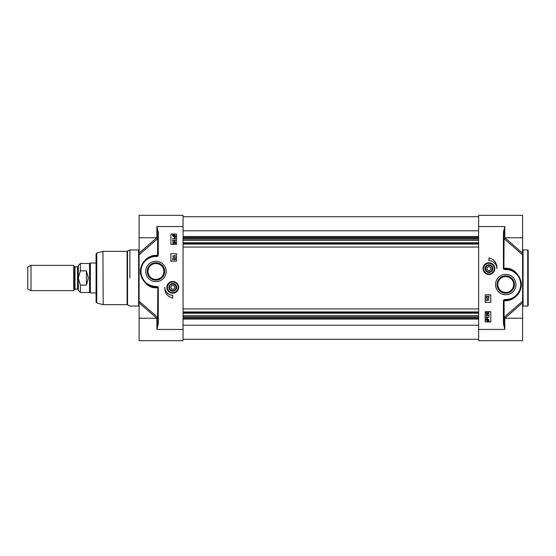 <?xml version="1.0" encoding="UTF-8"?>
<svg xmlns="http://www.w3.org/2000/svg" width="556" height="556" viewBox="0 0 556 556"><rect width="100%" height="100%" fill="white"/><g stroke="black" fill="none" stroke-linecap="round" stroke-linejoin="round"><path stroke-width="0.83" d="M488.529 271.898A3.273 3.273 0 0 1 486.298 266.685A3.273 3.273 0 0 1 491.928 267.36A3.273 3.273 0 0 1 488.529 271.898M488.495 272.19A3.565 3.565 0 0 1 486.062 266.512A3.565 3.565 0 0 1 492.192 267.241A3.565 3.565 0 0 1 488.495 272.19M490.649 269.938L488.661 270.793L486.931 269.5L487.188 267.353L489.169 266.505L490.899 267.797L490.649 269.938M492.567 267.401A3.857 3.857 0 0 0 485.061 268.763A3.857 3.857 0 0 0 488.46 272.475A3.857 3.857 0 0 0 492.567 267.401M494.228 266.838A5.609 5.609 0 0 0 484.693 264.948A5.609 5.609 0 0 0 487.827 274.15A5.609 5.609 0 0 0 494.228 266.838M483.032 268.645A5.88 5.88 0 0 0 491.858 273.74A5.88 5.88 0 0 0 491.858 263.551A5.88 5.88 0 0 0 483.032 268.645M503.882 267.985L503.882 232.227L504.82 226.556L504.82 237.78L522.591 237.78L522.591 215.332L478.626 215.332L478.626 340.668L522.591 340.668L522.591 301.171L504.216 317.198A12.892 6.297 121.2 0 0 504.09 317.149L504.09 300.699A1147.765 48.845 3 0 0 505.029 300.699C510.978 301.435 522.404 295.048 521.271 282.469C518.067 272.551 512.653 267.818 505.029 268.27L503.882 268.18L503.416 269.034L504.792 269.111A0.938 0.938 45.8 0 1 503.882 268.18L504.09 238.851A0.938 0.584 0 0 1 503.896 238.573M495.542 284.547A10.21 10.21 0 0 0 510.86 293.387A10.21 10.21 0 0 0 510.86 275.706A10.21 10.21 0 0 0 495.542 284.547M488.919 257.894A9.918 9.918 0 0 1 496.869 268.645A7.951 7.951 0 0 0 488.919 260.695L488.919 257.894M490.788 294.833L490.788 302.318L485.173 302.318L485.173 294.833L490.788 294.833M490.788 311.673L490.788 321.959L485.173 321.959L485.173 311.673L490.788 311.673M488.196 313.688L488.724 313.146L488.036 312.555L487.403 313.153L487.633 313.987L486.187 313.716L486.187 312.319L486.521 313.438L487.271 313.591L487.098 313.063L488.008 312.187L488.668 312.409L489.009 313.146L488.196 313.688M488.96 314.418L488.96 316.274L486.91 314.779L486.424 315.308L486.952 316.211L486.146 315.294L486.924 314.425L488.627 315.794L488.96 314.418M488.96 317.455L486.764 317.455L486.847 318.143L486.146 317.108L488.96 317.455M486.048 318.908L487.556 318.755L489.009 320.089L488.912 321.465L487.563 321.438L486.104 320.089L486.048 318.908M486.861 319.297L487.57 319.137L488.689 320.096L488.46 320.722L486.861 319.297M486.667 319.457L488.265 320.888L487.556 321.055L486.424 320.089L486.667 319.457M488.926 295.959L488.926 297.814L486.882 296.32L486.396 296.848L486.924 297.752L486.111 296.841L486.889 295.966L488.599 297.335L488.926 295.959M486.076 298.211L488.974 299.024L486.076 298.211M488.926 300.087L486.736 300.087L486.813 300.775L486.111 299.74L488.926 300.087M478.626 329.444L504.82 329.444L503.882 323.773L504.09 300.699A0.938 0.744 90 0 1 504.82 299.983L505.752 299.983A15.436 15.436 0 0 0 521.187 284.547A15.436 15.436 0 0 0 505.752 269.111L504.792 269.111A0.938 0.73 90 0 1 504.09 268.27L504.09 268.082M504.841 269.111L504.841 269.584L505.752 269.584A14.963 14.963 0 0 1 520.715 284.547A14.963 14.963 0 0 1 505.752 299.51L504.82 299.51A1.404 1.404 0 0 0 503.416 300.914L503.416 323.773L504.82 329.444L504.82 318.22L503.882 317.281M504.146 238.058A0.938 0.813 67.1 0 0 504.216 238.802A12.892 6.297 58.8 0 1 504.09 238.851A0.938 0.813 69.5 0 1 503.993 238.267M522.591 237.78L522.591 254.829L504.216 238.802A0.938 0.514 131.1 0 1 504.924 237.78M504.938 237.773L522.591 253.182L522.591 302.818L504.938 318.227M503.896 317.427A0.938 0.584 180 0 1 504.09 317.149A0.938 0.813 110.5 0 0 503.993 317.733M504.146 317.942A0.938 0.813 112.9 0 1 504.216 317.198A0.938 0.514 48.9 0 0 504.924 318.22M505.752 269.584L505.752 269.111A0.938 0.73 90 0 1 505.029 268.27M528.2 278L528.2 250.409L527.734 249.943L527.734 306.057L528.2 305.591L528.2 278M503.882 232.227L503.416 232.227L503.416 269.034L504.841 269.584M503.882 323.773L503.416 323.773M509.991 299.385L504.82 299.983A0.938 0.938 0 0 0 503.882 300.914A0.938 0.938 0 0 1 504.82 299.983L504.82 299.51M511.923 270.404L514.029 271.523M516.642 273.615L518.595 275.991M520.173 279.056L521.16 283.706M520.986 287.014L520.11 290.197M519.429 291.705L518.79 292.803M515.871 296.195L512.257 298.544L516.093 296M505.752 299.51L505.752 299.983A0.938 0.744 -90 0 0 505.029 300.699M497.036 284.547A8.715 8.715 0 0 1 510.109 276.999A8.715 8.715 0 0 1 510.109 292.095A8.715 8.715 0 0 1 497.036 284.547A8.715 8.715 0 0 0 510.109 292.095A8.715 8.715 0 0 0 510.109 276.999A8.715 8.715 0 0 0 497.036 284.547M497.801 284.547A7.951 7.951 0 0 1 509.727 277.659A7.951 7.951 0 0 1 509.727 291.434A7.951 7.951 0 0 1 497.801 284.547C498.162 289.308 500.81 291.956 505.752 292.498C513.118 292.79 516.802 282.663 510.255 278C507.253 276.13 504.25 276.13 501.248 278C499.01 279.661 497.863 281.843 497.801 284.533M513.431 271.161L516.976 273.955M174.681 284.693A3.273 3.273 0 0 1 174.125 290.336A3.273 3.273 0 0 1 169.517 287.028A3.273 3.273 0 0 1 174.681 284.693M174.827 284.491A3.517 3.517 0 0 1 174.23 290.559A3.517 3.517 0 0 1 169.274 287.007A3.517 3.517 0 0 1 174.827 284.491M171.887 285.388L174.035 285.596L174.925 287.563L173.667 289.322L171.519 289.106L170.629 287.139L171.887 285.388M170.504 290.475A3.857 3.857 0 0 0 175.904 289.613A3.857 3.857 0 0 0 175.022 284.22A3.857 3.857 0 0 0 169.649 285.096A3.857 3.857 0 0 0 170.504 290.475M169.476 291.893A5.609 5.609 0 0 0 178.358 287.938A5.609 5.609 0 0 0 170.49 282.226A5.609 5.609 0 0 0 169.476 291.893A5.609 5.609 0 0 1 170.226 282.351A5.609 5.609 0 0 1 178.386 287.355A5.609 5.609 0 0 1 169.476 291.893A5.609 5.609 0 0 0 175.342 292.345M178.657 287.355A5.88 5.88 0 0 0 169.837 282.26A5.88 5.88 0 0 0 169.837 292.449A5.88 5.88 0 0 0 178.657 287.355M156.882 329.423L158.279 323.773L158.279 286.965L156.903 286.889A0.938 0.938 -134.2 0 1 157.814 287.82L158.279 286.965L155.937 286.416A14.963 14.963 0 0 1 140.974 271.453A14.963 14.963 0 0 1 155.937 256.49L156.875 256.49A1.404 1.404 0 0 0 158.279 255.086L158.279 232.227L156.875 226.556L157.814 232.227L157.598 255.301A1147.765 48.845 -177 0 0 156.667 255.301C150.718 254.565 139.292 260.952 140.418 273.531C143.629 283.449 149.043 288.182 156.667 287.73L157.814 287.82L157.598 317.149A0.938 0.584 180 0 1 157.8 317.427M157.814 288.015L157.814 323.773L156.875 329.444L156.875 318.22L139.104 318.22L139.104 340.668L183.063 340.668L183.063 215.332L139.104 215.332L139.104 254.829L157.473 238.802A12.892 6.297 -58.8 0 0 157.598 238.851L157.598 255.301A0.938 0.744 -90 0 1 156.875 256.017L155.937 256.017A15.436 15.436 0 0 0 140.508 271.453A15.436 15.436 0 0 0 155.937 286.889A0.938 0.73 -90 0 1 156.667 287.73M166.147 271.453A10.21 10.21 0 0 0 150.836 262.613A10.21 10.21 0 0 0 150.836 280.293A10.21 10.21 0 0 0 166.147 271.453M172.777 298.106A9.918 9.918 0 0 1 164.826 287.355A7.951 7.951 0 0 0 172.777 295.305L172.777 298.106M170.907 261.167L170.907 253.682L176.516 253.682L176.516 261.167L170.907 261.167M170.907 244.327L170.907 234.041L176.516 234.041L176.516 244.327L170.907 244.327M173.5 242.312L172.965 242.854L173.653 243.445L174.292 242.847L174.063 242.013L175.501 242.284L175.501 243.681L175.175 242.562L174.417 242.409L174.598 242.937L173.687 243.813L173.027 243.591L172.687 242.854L173.5 242.312M172.735 241.582L172.735 239.726L174.779 241.221L175.265 240.692L174.737 239.789L175.55 240.706L174.772 241.575L173.062 240.206L172.735 241.582M172.735 238.545L174.925 238.545L174.848 237.857L175.55 238.892L172.735 238.545M175.64 237.092L174.132 237.245L172.687 235.911L172.777 234.535L174.132 234.562L175.585 235.911L175.64 237.092M174.827 236.703L174.125 236.863L173.006 235.904L173.236 235.278L174.827 236.703M175.029 236.543L173.43 235.112L174.139 234.945L175.272 235.911L175.029 236.543M172.763 260.041L172.763 258.186L174.813 259.68L175.293 259.152L174.772 258.248L175.578 259.159L174.799 260.034L173.097 258.665L172.763 260.041M175.62 257.789L172.714 256.976L175.62 257.789M172.763 255.913L174.959 255.913L174.876 255.225L175.578 256.26L172.763 255.913M156.667 255.301A0.938 0.744 90 0 1 155.937 256.017C150.328 255.287 139.556 261.306 140.626 273.35C143.65 282.83 148.751 287.341 155.937 286.889L156.903 286.889A0.938 0.73 -90 0 1 157.598 287.73L157.598 287.918M156.848 286.889L156.848 286.416M157.543 317.942A0.938 0.813 -112.9 0 0 157.473 317.198A12.892 6.297 -121.2 0 1 157.598 317.149A0.938 0.813 -110.5 0 1 157.695 317.733M139.104 318.22L139.104 301.171L157.473 317.198A0.938 0.514 -48.9 0 1 156.771 318.22M156.75 318.227L139.104 302.818L139.104 253.182L156.75 237.773M157.8 238.573A0.938 0.584 0 0 1 157.598 238.851A0.938 0.813 -69.5 0 0 157.695 238.267M157.543 238.058A0.938 0.813 -67.1 0 1 157.473 238.802A0.938 0.514 -131.1 0 0 156.771 237.78M96.772 253.029L96.077 253.932L96.077 302.068L96.772 302.971L96.772 253.029L102.943 251.375L103.187 304.66L102.943 251.375M96.077 298.294L96.077 257.706M157.814 323.773L158.279 323.773M157.814 232.227L158.279 232.227M156.875 256.017A0.938 0.938 0 0 0 157.814 255.086A0.938 0.938 0 0 1 156.875 256.017L156.875 256.49M164.652 271.453A8.715 8.715 0 0 1 151.586 279.001A8.715 8.715 0 0 1 151.586 263.905A8.715 8.715 0 0 1 164.652 271.453A8.715 8.715 0 0 0 151.586 263.905A8.715 8.715 0 0 0 151.586 279.001A8.715 8.715 0 0 0 164.652 271.453M163.888 271.453A7.951 7.951 0 0 1 151.962 278.341A7.951 7.951 0 0 1 151.962 264.566A7.951 7.951 0 0 1 163.888 271.453C163.527 266.692 160.879 264.044 155.937 263.502C149.175 263.37 145.248 271.766 150.308 277.062C154.902 282.246 164.354 278.07 163.888 271.46M169.504 291.914A5.609 5.609 0 0 0 178.386 287.348A5.609 5.609 0 0 0 170.212 282.365M144.713 260.861L150.37 257.06M148.257 284.839L144.713 282.045M73.705 278L73.705 265.372L31.011 265.372L31.011 290.628L73.705 290.628L73.705 278M80.363 270.876L80.363 263.502L78.306 265.56L78.306 290.44L80.363 292.498L80.363 285.124L78.32 278L80.363 270.876L86.444 270.876L88.314 278L86.444 285.124L80.363 285.124M86.444 270.876L86.444 285.124M80.363 292.498L89.53 292.498L89.53 263.502L80.363 263.502M96.077 292.963L90.343 292.963L90.343 263.037L96.077 263.037M31.011 290.628L27.8 289.127L27.8 266.873L31.011 265.372M183.063 240.38L478.626 240.38M478.626 247.072L183.063 247.072M183.063 239.143L478.626 239.143M183.063 308.927L478.626 308.927M478.626 315.62L183.063 315.62M478.626 319.061L183.063 319.061M183.063 316.857L478.626 316.857M493.964 266.929A5.331 5.331 0 0 0 484.908 265.136A5.331 5.331 0 0 0 487.883 273.879A5.331 5.331 0 0 0 493.964 266.929M478.626 226.556L504.82 226.556L503.416 232.227M522.591 306.53L523.057 306.057L523.057 249.943L522.591 249.47M503.882 300.914L503.416 300.914M169.643 291.664A5.331 5.331 0 0 0 178.08 287.911A5.331 5.331 0 0 0 170.609 282.483A5.331 5.331 0 0 0 169.643 291.664M183.063 226.556L156.875 226.556L156.875 237.78L157.814 238.719M183.063 329.444L156.875 329.444M139.104 249.47L138.639 249.943L138.639 306.057L139.104 306.53M129.875 278L129.875 249.943L129.875 278M129.645 305.995L127.539 304.785L127.539 251.215L129.645 250.005M127.539 251.215L127.067 251.34L127.067 304.66L103.187 304.66M157.814 255.086L158.279 255.086M155.937 256.017L155.937 256.49M155.937 286.889L155.937 286.416M74.997 266.873L77.562 266.873L77.562 289.127L74.997 289.127L74.997 266.873L74.351 266.498L74.351 289.502L73.705 290.628M478.626 236.508L183.063 236.508M183.063 237.509L478.626 237.509M183.063 237.885L478.626 237.885M183.063 243.097L478.626 243.097M183.063 243.16L478.626 243.16M183.063 244.07L478.626 244.07M183.063 238.927L478.626 238.927M183.063 312.84L478.626 312.84M183.063 312.903L478.626 312.903M183.063 311.93L478.626 311.93M183.063 318.115L478.626 318.115M183.063 317.073L478.626 317.073M478.626 325.225L183.063 325.225M478.626 230.775L183.063 230.775M523.057 306.057L527.734 306.057M523.057 249.943L527.734 249.943M504.82 237.78L503.882 238.719M504.82 318.22L522.591 318.22M138.639 249.943L129.875 249.943M138.639 306.057L129.875 306.057M127.539 304.785L127.067 304.66M127.067 251.34L103.187 251.34M96.772 302.971L102.943 304.625M156.875 318.22L157.814 317.281M156.875 237.78L139.104 237.78M74.997 289.127L74.351 289.502M74.351 266.498L73.705 265.372M77.562 289.127L78.306 289.878M77.562 266.873L78.306 266.122M89.53 292.498L90.343 292.963M89.53 263.502L90.343 263.037M183.063 216.736L478.626 216.736M478.626 242.777L183.063 242.777M183.063 313.223L478.626 313.223M183.063 339.264L478.626 339.264"/></g></svg>
